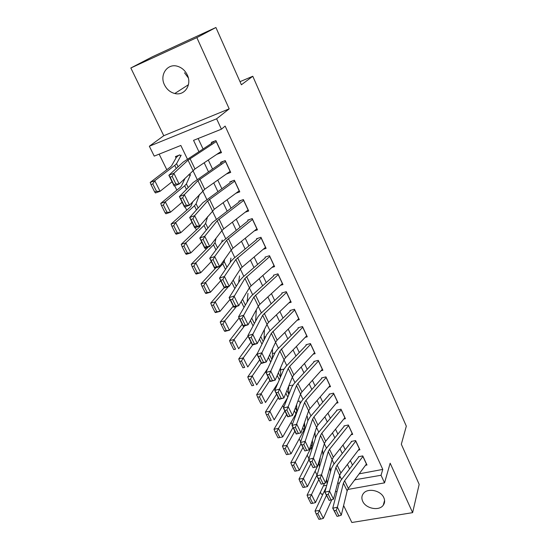 <?xml version="1.0" encoding="UTF-8"?>
<svg xmlns="http://www.w3.org/2000/svg" width="550" height="550" viewBox="0 0 550 550"><rect width="100%" height="100%" fill="white"/><g stroke="black" fill="none" stroke-linecap="round" stroke-linejoin="round"><path stroke-width="0.82" d="M188.327 77.907L184.504 72.792M164.505 84.899C166.822 89.458 170.246 92.324 174.79 93.5C184.456 96.14 192.252 84.776 187.261 74.869C185.123 70.537 181.919 67.691 177.65 66.323C167.496 62.948 159.246 74.896 164.505 84.899M362.718 501.318C365.812 508.661 379.17 511.252 383.254 505.23C384.856 502.996 385.048 500.473 383.824 497.674C380.848 490.428 367.799 487.699 363.509 493.357C361.652 495.688 361.391 498.341 362.718 501.318M187.399 159.094L180.833 145.454L154.227 156.118L149.346 146.238L216.624 118.793L221.416 129.188L193.538 140.36L198.887 151.628M163.762 135.719L229.199 108.845L196.845 37.62L215.909 27.5L152.46 56.739L130.831 67.994L163.762 135.719L149.346 146.238M336.758 491.466L336.951 491.858M343.606 505.553L351.849 522.5L412.624 512.648L390.163 463.203L384.546 482.852L347.676 489.493M323.043 493.934L321.386 494.23L320.389 492.209M159.142 154.144L166.815 169.737M174.694 185.762L176.853 190.149M185.089 206.889L186.725 210.21M195.298 227.645L196.426 229.941M205.329 248.029L205.968 249.336M215.181 268.063L215.353 268.421M265.904 371.174L266.234 371.848M274.429 388.506L275.055 389.771M282.817 405.563L283.724 407.399M291.081 422.352L292.256 424.751M299.214 438.879L300.657 441.822M307.216 455.152L308.921 458.618M315.102 471.185L316.979 475.001M196.845 37.62L130.831 67.994M215.909 27.5L241.388 84.776L252.787 76.258L406.319 426.154L401.321 444.242L419.169 484.364L412.624 512.648M216.879 154.289L221.512 152.618L215.909 140.594L211.317 142.409L212.169 144.231M226.332 174.041L230.718 172.397L225.211 160.572L220.633 162.319L221.547 164.264M235.916 193.249L239.779 191.854L234.362 180.221L229.797 181.906M245.231 212.204L248.696 211.001L243.368 199.554L238.817 201.169M254.32 230.89L257.469 229.831L252.223 218.57L247.686 220.124M263.216 249.301L266.097 248.366L260.941 237.284L256.417 238.782M271.927 267.444L274.594 266.613L269.514 255.702L265.004 257.139M280.472 285.319L282.961 284.57L277.956 273.831L273.46 275.213M288.86 302.919L291.191 302.246L286.268 291.672L281.786 292.999M297.103 320.265L299.296 319.653L294.449 309.244L289.981 310.516M305.202 337.349L307.278 336.793L302.507 326.542L298.052 327.759M313.17 354.179L315.136 353.671L310.441 343.571L305.999 344.747M321.001 370.762L322.884 370.294L318.251 360.346L313.83 361.474M328.714 387.097L330.509 386.671L325.944 376.874L321.537 377.946M336.298 403.191L338.023 402.799L333.527 393.154L329.134 394.178M343.771 419.059L345.421 418.694L340.993 409.186L336.614 410.169M351.127 434.692L352.715 434.356L348.349 424.992L343.991 425.927M358.373 450.099L359.906 449.79L355.603 440.557L351.257 441.451M326.391 479.978L326.734 479.916M339.082 477.599L340.519 477.331M298.959 401.232L297.777 401.507M291.266 385.316L288.791 385.921M283.463 369.167L280.582 369.902M274.952 352.935L272.422 353.602M265.726 336.627L264.117 337.067M256.183 320.148L255.654 320.299M189.998 175.849L188.959 174.419M180.558 156.331L179.85 154.859L175.443 156.599L176.076 157.891M359.171 473.832L382.779 469.411L225.143 126.081L221.416 129.188M198.131 138.524L203.046 148.926M208.292 160.029L212.52 168.974M217.766 180.07L221.843 188.691M227.081 199.781L231.007 208.086M236.246 219.168L240.027 227.164M245.259 238.239L248.903 245.939M254.127 257.001L257.634 264.413M262.859 275.468L266.228 282.597M271.446 293.631L274.684 300.493M279.895 311.513L283.009 318.106M288.214 329.113L291.204 335.452M296.402 346.445L299.276 352.529M304.466 363.502L307.23 369.346M312.407 380.304L315.054 385.908M320.231 396.853L322.768 402.222M327.931 413.146L330.364 418.289M335.514 429.199L337.844 434.129M342.987 445.012L345.221 449.728M350.357 460.591L352.488 465.101M365.509 465.286L366.987 465.004L362.752 455.902L358.414 456.754M252.787 76.258L240.006 81.668M229.199 108.845L216.624 118.793M382.779 469.411L381.047 475.269L384.546 482.852M341.571 479.511L339.632 475.482M334.091 463.973L332.049 459.717M326.501 448.195L324.342 443.712M318.801 432.183L316.525 427.46M310.977 415.924L308.584 410.953M303.029 399.417L300.52 394.192M294.965 382.656L292.325 377.169M286.77 365.626L284.006 359.872M278.451 348.329L275.55 342.306M269.995 330.763L266.956 324.452M261.408 312.909L258.232 306.309M252.677 294.772L249.356 287.863M243.808 276.334L240.336 269.122M234.788 257.599L231.165 250.064M225.624 238.549L221.843 230.684M216.308 219.182L212.362 210.98M206.834 199.492L202.716 190.939M197.196 179.465L192.913 170.555M323.366 485.911L326.762 485.286M337.611 483.285L339.336 482.969M337.067 491.404L335.424 491.7M354.743 479.806L381.047 475.269M204.188 162.779L208.45 171.758M213.744 182.903L217.855 191.558M223.142 202.696L227.102 211.035M232.389 222.166L236.197 230.189M241.478 241.306L245.149 249.04M250.422 260.143L253.956 267.582M259.222 278.678L262.625 285.835M267.884 296.911L271.15 303.793M276.409 314.854L279.551 321.475M284.797 332.523L287.815 338.876M293.054 349.91L295.955 356.015M301.18 367.029L303.964 372.886M309.189 383.879L311.857 389.503M317.068 400.476L319.626 405.866M324.83 416.824L327.284 421.987M332.482 432.926L334.826 437.869M340.01 448.786L342.258 453.516M347.435 464.413L349.58 468.937M355.169 479.236L354.881 480.095M217.559 153.828L216.927 154.399M366.499 463.953L348.343 488.448L347.146 490.854L341.296 515.151L337.404 507.203L336.167 510.393L334.304 510.806L337.04 516.368L338.903 515.962L336.167 510.393M337.04 516.368L332.75 508.228L338.924 484.158L340.759 480.576L358.566 457.071M334.304 510.806L332.75 508.228L337.404 507.203L343.42 483.12L344.637 480.734L362.966 456.369M338.903 515.962L341.296 515.151M326.652 479.036L327.126 483.959M326.281 487.011L315.026 511.039L319.426 510.51L326.425 495.378M330.502 471.721L330.007 467.012M317.893 513.59L316.126 513.803L318.883 519.303L320.65 519.097L317.893 513.59L319.426 510.51L323.352 518.368L331.767 499.744M323.352 518.368L320.65 519.097M316.126 513.803L315.026 511.039M359.411 448.738L340.904 472.959L339.673 475.331L333.486 499.194L329.532 491.123L328.274 494.319L326.397 494.739L329.175 500.39L331.052 499.971L328.274 494.319M329.175 500.39L324.851 492.188L331.382 468.552L333.266 465.025L351.416 441.794M326.397 494.739L324.851 492.188L329.532 491.123L335.892 467.479L337.143 465.121L355.829 441.045M331.052 499.971L333.486 499.194M352.22 433.297L333.355 457.229L332.09 459.566L325.552 482.989L321.537 474.788L320.251 477.984L318.368 478.424L321.193 484.165L323.077 483.732L320.251 477.984M321.193 484.165L316.834 475.894L323.723 452.712L325.662 449.24L344.163 426.291M318.368 478.424L316.834 475.894L321.537 474.788L328.254 451.591L329.539 449.274L348.59 425.494M323.077 483.732L325.552 482.989M344.926 417.636L325.689 441.265L324.39 443.561L317.488 466.524L313.411 458.191L312.104 461.388L310.214 461.849L313.081 467.679L314.971 467.225L312.104 461.388M313.081 467.679L308.688 459.346L315.947 436.624L317.941 433.214L336.799 410.561M310.214 461.849L308.688 459.346L313.411 458.191L320.492 435.469L321.819 433.187L341.241 409.716M314.971 467.225L317.488 466.524M337.521 401.734L317.914 425.054L316.573 427.316L309.299 449.797L305.154 441.334L303.827 444.531L301.923 445.005L304.844 450.931L306.742 450.464L303.827 444.531M304.844 450.931L300.41 442.53L308.048 420.296L310.104 416.941L329.326 394.598M301.923 445.005L300.41 442.53L305.154 441.334L312.62 419.093L313.974 416.852L333.781 393.697M306.742 450.464L309.299 449.797M319.117 463.086L319.454 467.081M317.288 474.375L307.079 495.186L311.486 494.608L318.711 479.703M323.001 455.132L322.506 449.817M326.693 478.885L327.869 474.671M309.932 497.695L308.165 497.929L310.963 503.511L312.73 503.284L309.932 497.695L311.486 494.608L315.473 502.59L324.624 483.264M315.473 502.59L312.73 503.284M308.165 497.929L307.079 495.186M311.493 446.937L311.706 449.907M308.914 459.807L299.001 479.084L303.421 478.452L310.874 463.788M315.425 438.254L314.951 432.328M317.597 466.152L319.536 462.248L320.162 457.621M301.847 481.553L300.073 481.8L302.919 487.472L304.686 487.231L301.847 481.553L303.421 478.452L307.471 486.558L317.405 466.544M307.471 486.558L304.686 487.231M300.073 481.8L299.001 479.084M303.772 430.533L303.875 432.438M301.022 443.774L290.799 462.729L295.233 462.048L302.919 447.624M307.773 421.101L307.478 416.611M293.631 465.149L291.857 465.424L294.745 471.185L296.519 470.917L293.631 465.149L295.233 462.048L299.344 470.284L311.788 446.366L312.593 443.183L312.379 440.275M299.344 470.284L296.519 470.917M291.857 465.424L290.799 462.729M295.955 413.861L295.989 414.659M293.012 427.494L282.466 446.112L286.907 445.376L294.841 431.214M300.053 403.645L299.922 400.957M285.292 448.491L283.504 448.779L286.447 454.637L288.228 454.348L285.292 448.491L286.907 445.376L291.087 453.743L303.93 430.244L304.776 427.13L304.514 422.627M291.087 453.743L288.228 454.348M283.504 448.779L282.466 446.112M330.014 385.605L310.007 408.595L308.632 410.816L300.974 432.802L296.223 434.026L292.002 425.446L300.032 403.714L302.143 400.421L321.743 378.393M293.507 427.893L292.002 425.446L296.759 424.194L300.974 432.802L298.375 433.428L295.412 427.398L293.507 427.893L296.471 433.916L298.375 433.428M326.212 377.444L306.013 400.269L304.618 402.469L295.412 427.398M284.873 410.96L273.996 429.234L278.458 428.443L286.639 414.549M292.284 386.031L292.249 385.082M276.815 431.558L275.028 431.874L278.011 437.821L279.792 437.518L276.815 431.558L278.458 428.443L282.7 436.941L295.941 413.875L296.849 410.836L296.587 404.669M282.7 436.941L279.792 437.518M275.028 431.874L273.996 429.234M322.382 369.222L301.984 391.875L300.568 394.054L292.518 415.525L287.746 416.797L283.456 408.079L291.885 386.87L294.058 383.639L314.05 361.941M284.948 410.499L283.456 408.079L288.234 406.787L292.518 415.525L289.871 416.109L286.859 409.984L284.948 410.499L287.959 416.618L289.871 416.109M318.526 360.944L297.928 383.419L296.491 385.578L286.859 409.984M276.609 394.171L265.396 412.081L269.864 411.235L278.3 397.616M288.784 394.673L288.606 386.382M268.201 414.356L266.406 414.693L269.438 420.736L271.226 420.413L268.201 414.356L269.864 411.235L274.175 419.87L287.609 397.629M271.226 420.413L269.438 420.736M266.406 414.693L265.396 412.081M314.641 352.598L293.837 374.901L292.38 377.032L283.917 397.973L279.132 399.293L274.766 390.431L283.614 369.758L285.842 366.596L306.233 345.242M276.244 392.817L274.766 390.431L279.565 389.084L283.917 397.973L281.229 398.509L278.169 392.281L276.244 392.817L279.304 399.039L281.229 398.509M310.722 344.19L289.712 366.314L288.241 368.424L278.169 392.281M268.214 377.121L256.657 394.652L261.133 393.745L269.837 380.408M280.617 376.771L280.569 367.757M259.442 396.873L257.647 397.237L260.728 403.377L262.522 403.026L259.442 396.873L261.133 393.745L265.512 402.524L277.984 382.917M262.522 403.026L260.728 403.377M257.647 397.237L256.657 394.652M306.776 335.72L285.56 357.651L284.061 359.741L275.179 380.126L270.373 381.501L265.939 372.487L275.206 352.378L277.502 349.284L298.299 328.288M267.403 374.846L265.939 372.487L270.758 371.092L275.179 380.126L272.442 380.621L269.335 374.289L267.403 374.846L270.511 381.171L272.442 380.621M302.803 327.181L279.854 350.996L269.335 374.289M264.316 337.012L264.103 337.507M259.689 359.796L247.768 376.936L252.258 375.966L261.229 362.931M272.339 358.6L272.504 348.782M250.546 379.108L248.744 379.493L251.879 385.736L253.674 385.357L250.546 379.108L252.258 375.966L256.712 384.89L267.946 368.136M253.674 385.357L251.879 385.736M248.744 379.493L247.768 376.936M298.794 318.574L277.152 340.134L275.612 342.176L266.296 361.982L261.47 363.406L256.96 354.248L266.674 334.723L269.032 331.698L290.242 311.073M258.411 356.572L256.96 354.248L261.8 352.797L266.296 361.982L263.512 362.429L260.349 355.994L258.411 356.572L261.573 363L263.512 362.429M294.759 309.904L271.336 333.286L260.349 355.994M261.573 363L261.47 363.406M290.689 301.166L268.606 322.334L267.025 324.328L257.262 343.537L252.416 345.015L247.83 335.706L257.998 316.779L260.418 313.83L282.061 293.59M249.267 337.989L247.83 335.706L252.691 334.194L257.262 343.537L254.43 343.936L251.212 337.391L249.267 337.989L252.484 344.527L254.43 343.936M286.591 292.359L262.673 315.294L251.212 337.391M252.484 344.527L252.416 345.015M282.452 283.491L259.923 304.246L258.294 306.185L248.077 324.775L243.21 326.315L238.549 316.841L249.178 298.547L251.673 295.673L273.756 275.832M239.965 319.089L238.549 316.841L243.423 315.281L248.077 324.775L245.19 325.126L241.924 318.471L239.965 319.089L243.238 325.744L245.19 325.126M278.293 274.546L253.88 297.007L241.924 318.471M243.238 325.744L243.21 326.315M274.093 265.526L251.103 285.863L249.425 287.746L238.734 305.697L233.846 307.292L229.103 297.66L240.219 280.012L242.784 277.221L265.313 257.792M230.505 299.867L229.103 297.66L234.004 296.038L238.734 305.697L235.799 305.993L232.471 299.221L230.505 299.867L233.839 306.632L235.799 305.993M269.857 256.444L244.936 278.417L232.471 299.221M233.839 306.632L233.846 307.292M265.595 247.287L242.131 267.176L240.412 269.012L229.226 286.289L224.324 287.939L219.498 278.142L231.11 261.168L233.743 258.459L256.733 239.47M257.971 238.267L257.668 238.652M220.887 280.314L219.498 278.142L224.414 276.457L229.226 286.289L226.242 286.536L222.853 279.641L220.887 280.314L224.269 287.196L226.242 286.536M261.298 238.054L235.847 259.524L224.414 276.457L222.853 279.641M224.269 287.196L224.324 287.939M256.96 228.745L233.014 248.174L231.241 249.954L219.56 266.544L214.631 268.256L209.722 258.287L221.849 242.014L248.022 220.846M249.411 219.532L248.978 220.055M211.097 260.418L209.722 258.287L214.665 256.541L219.56 266.544L216.514 266.729L213.077 259.724L211.097 260.418L214.541 267.417L216.514 266.729M252.594 219.367L226.6 240.309L214.665 256.541L213.077 259.724M214.541 267.417L214.631 268.256M248.188 209.907L223.74 228.862L221.925 230.587L209.722 246.455L204.772 248.229L199.781 238.081L212.431 222.544L239.167 201.926M240.762 200.475L240.144 201.156M201.128 240.171L199.781 238.081L204.738 236.273L209.722 246.455L206.621 246.586L203.122 239.449L201.128 240.171L204.641 247.294L206.621 246.586M243.753 200.379L217.202 220.777L204.738 236.273L203.122 239.449M204.641 247.294L204.772 248.229M239.278 190.768L214.314 209.227L199.712 226.009L194.741 227.844L189.661 217.518L202.854 202.737L230.168 182.696M232.018 181.087L231.165 181.947M190.994 219.56L189.661 217.518L194.638 215.648L199.712 226.009L196.556 226.077L192.988 218.817L190.994 219.56L194.562 226.82L196.556 226.077M234.761 181.074L207.646 200.908L194.638 215.648L192.988 218.817M194.562 226.82L194.741 227.844M230.209 171.311L204.731 189.255L189.516 205.198L184.532 207.103L179.362 196.591L193.112 182.593L221.024 163.151M223.218 161.336L222.042 162.429M180.668 198.584L179.362 196.591L184.353 194.652L189.516 205.198L186.306 205.205L182.669 197.808L180.668 198.584L184.305 205.968L186.306 205.205M225.624 161.459L197.924 180.702L184.353 194.652L182.669 197.808M184.305 205.968L184.532 207.103M251.027 342.189L238.734 358.93L243.238 357.899L252.656 344.939M263.993 340.099L264.426 329.436M241.498 361.041L239.697 361.453L242.88 367.799L244.681 367.4L241.498 361.041L243.238 357.899L247.768 366.967L257.421 353.32M244.681 367.4L242.88 367.799M239.697 361.453L238.734 358.93M242.22 324.308L229.556 340.622L234.066 339.529L244.558 325.889M255.585 321.262L256.3 310.64M232.299 342.678L230.498 343.111L233.736 349.566L235.538 349.14L232.299 342.678L234.066 339.529L238.666 348.748L248.064 336.181M235.538 349.14L233.736 349.566M230.498 343.111L229.556 340.622M233.276 306.13L220.22 322.004L224.737 320.843L236.486 306.433M247.129 302.067L247.974 293.397M222.949 323.998L221.141 324.459L224.434 331.024L226.242 330.571L222.949 323.998L224.737 320.843L229.419 330.227L239.113 317.982M226.242 330.571L229.419 330.227L224.909 331.354L224.434 331.024M221.141 324.459L220.22 322.004M224.18 287.65L210.726 303.077L215.249 301.847L228.498 286.536M230.759 283.917L233.296 279.998M238.652 282.494L239.518 275.894M213.441 305.002L211.626 305.498L214.974 312.173L216.782 311.692L213.441 305.002L215.249 301.847L220.014 311.382L230.003 299.489M216.782 311.692L220.014 311.382L215.49 312.579L214.974 312.173M211.626 305.498L210.726 303.077M215.916 267.809L201.073 283.827L205.604 282.521L222.778 263.863L224.208 261.553L224.627 259.353M230.182 262.529L230.931 258.108M203.768 285.691L201.946 286.206L205.356 292.992L207.171 292.483L203.768 285.691L205.604 282.521L210.451 292.229L220.749 280.679M207.171 292.483L210.451 292.229L205.92 293.494L205.356 292.992M201.946 286.206L201.073 283.827M208.326 246.957L191.249 264.241L195.793 262.866L213.496 244.819L214.988 242.612L216.04 238.232M221.76 242.131L222.207 240.054M193.923 266.035L192.101 266.585L195.566 273.488L197.388 272.951L193.923 266.035L195.793 262.866L200.716 272.738L211.337 261.559M197.388 272.951L200.716 272.738L196.178 274.072L195.566 273.488M192.101 266.585L191.249 264.241M201.018 224.448L199.629 226.909L181.252 244.317L185.804 242.866L204.05 225.466L205.624 223.362L207.625 216.604M183.913 246.042L182.084 246.62L185.611 253.646L187.433 253.076L183.913 246.042L185.804 242.866L190.822 252.911L201.768 242.117M187.433 253.076L190.822 252.911L186.271 254.32L185.611 253.646M182.084 246.62L181.252 244.317M192.768 201.685L191.132 205.961L190.018 207.295L171.091 224.042L175.642 222.516L194.452 205.776L196.096 203.789L199.519 194.397M173.724 225.692L171.896 226.304L175.484 233.454L177.306 232.856L173.724 225.692L175.642 222.516L180.751 232.739L192.032 222.337M177.306 232.856L180.751 232.739L176.192 234.224L175.484 233.454M171.896 226.304L171.091 224.042M185.089 178.2L181.411 186.093L180.249 187.351L160.738 203.411L165.303 201.802L184.69 185.762L186.409 183.879L190.575 174.556M163.35 204.985L161.521 205.624L165.172 212.905L167.001 212.272L163.35 204.985L165.303 201.802L170.5 212.204L182.126 202.221M167.001 212.272L170.5 212.204L165.935 213.771L165.172 212.905M161.521 205.624L160.738 203.411M221.004 151.525L194.982 168.939L179.142 184.009L174.137 185.989L168.871 175.285L183.205 162.099L211.729 143.282M214.404 141.192L212.768 142.581M170.163 177.231L168.871 175.285L173.889 173.278L179.142 184.009L175.869 183.954L172.171 176.426L170.163 177.231L173.862 184.752L175.869 183.954M216.336 141.515L188.031 160.146L173.889 173.278L172.171 176.426M173.862 184.752L174.137 185.989M178.743 155.292L176.399 157.307L171.531 165.887L170.308 167.069L150.212 182.414L154.784 180.723L174.756 165.399L176.557 163.639L181.204 155.155M152.797 183.906L150.968 184.58L154.681 191.991L156.509 191.324L152.797 183.906L154.784 180.723L160.064 191.311L172.054 181.754M156.509 191.324L160.064 191.311L155.499 192.961L154.681 191.991M150.968 184.58L150.212 182.414M348.343 488.448L344.637 480.734M347.146 490.854L343.42 483.12M366.431 464.049L362.897 456.466M340.904 472.959L337.143 465.121M339.673 475.331L335.892 467.479M359.342 448.828L355.761 441.141M333.355 457.229L329.539 449.274M332.09 459.566L328.254 451.591M352.151 433.393L348.514 425.59M325.689 441.265L321.819 433.187M324.39 443.561L320.492 435.469M344.857 417.725L341.165 409.805M317.914 425.054L313.974 416.852M316.573 427.316L312.62 419.093M337.452 401.83L333.706 393.793M319.062 461.278L319.536 462.248M319.956 458.322L320.286 458.996M310.956 444.661L311.788 446.366M311.898 441.76L312.593 443.183M302.72 427.776L303.93 430.244M303.71 424.937L304.776 427.13M310.007 408.595L306.013 400.269M308.632 410.816L304.618 402.469M329.931 385.694L326.136 377.534M294.353 410.616L295.941 413.875M295.398 407.853L296.849 410.836M301.984 391.875L297.928 383.419M300.568 394.054L296.491 385.578M322.307 369.311L318.45 361.027M285.856 393.188L287.794 397.162M286.942 390.486L288.798 394.288M293.837 374.901L289.712 366.314M292.38 377.032L288.241 368.424M314.559 352.688L310.647 344.272M277.214 375.464L279.317 379.789M278.355 372.838L280.452 377.142M285.56 357.651L281.373 348.927M284.061 359.741L279.854 350.996M306.701 335.803L302.72 327.264M268.428 357.452L270.71 362.141M269.631 354.894L271.899 359.562M277.152 340.134L272.896 331.272M275.612 342.176L271.336 333.286M298.712 318.656L294.676 309.987M268.606 322.334L264.282 313.321M267.025 324.328L262.673 315.294M290.606 301.249L286.502 292.442M259.923 304.246L255.53 295.089M258.294 306.185L253.88 297.007M282.37 283.566L278.204 274.622M251.103 285.863L246.634 276.554M249.425 287.746L244.936 278.417M274.003 265.609L269.768 256.52M242.131 267.176L237.593 257.716M240.412 269.012L235.847 259.524M265.506 247.363L261.202 238.129M233.014 248.174L228.394 238.562M231.241 249.954L226.6 240.309M256.871 228.821L252.498 219.443M223.74 228.862L219.051 219.086M221.925 230.587L217.202 220.777M248.098 209.983L243.657 200.447M214.314 209.227L209.543 199.279M212.444 210.884L207.646 200.908M239.181 190.836L234.664 181.149M204.731 189.255L199.877 179.135M202.806 190.85L197.924 180.702M230.113 171.38L225.528 161.528M259.497 339.144L261.958 344.197M260.755 336.662L263.202 341.694M250.415 320.526L253.062 325.957M251.735 318.127L254.368 323.538M241.182 301.593L244.021 307.416M242.564 299.276L245.383 305.078M231.914 282.59L234.829 288.564M233.269 280.184L236.252 286.309M222.778 263.863L225.479 269.397M224.208 261.553L226.964 267.224M213.496 244.819L215.971 249.899M214.988 242.612L217.525 247.823M204.05 225.466L206.298 230.072M205.624 223.362L207.921 228.085M194.452 205.776L196.46 209.901M196.096 203.789L198.151 208.003M184.69 185.762L186.45 189.372M186.409 183.879L188.21 187.577M194.982 168.939L190.039 158.647M193.002 170.466L188.031 160.146M220.901 151.594L216.239 141.577M174.756 165.399L176.261 168.486M176.557 163.639L178.097 166.794M174.79 93.5L188.437 84.721M383.254 505.23L384.594 500.418"/></g></svg>

